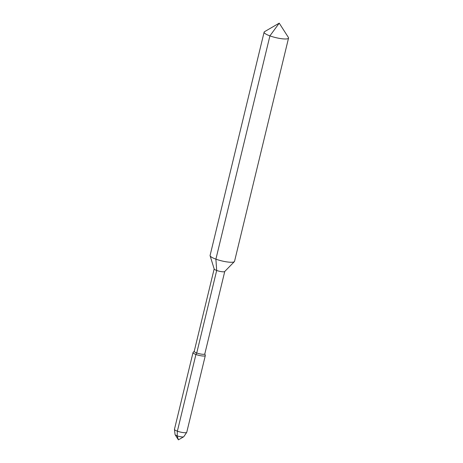 <?xml version="1.0" encoding="UTF-8"?>
<svg xmlns="http://www.w3.org/2000/svg" width="463" height="463" viewBox="0 0 463 463"><rect width="100%" height="100%" fill="white"/><g stroke="black" fill="none" stroke-linecap="round" stroke-linejoin="round"><path stroke-width="0.69" d="M194.234 351.29L193.094 352.459A6.326 1.296 13.6 0 0 193.013 352.598A6.326 1.296 13.6 0 0 195.93 354.473L196.734 352.968L216.69 270.467L215.897 259.158L269.912 35.877A12.57 2.57 -166.4 0 1 264.113 32.155A12.57 2.57 -166.4 0 1 264.506 31.698L279.224 23.15L288.408 37.48A12.57 2.57 13.6 0 1 288.547 38.07L234.533 261.352A12.57 2.57 -166.4 0 1 234.371 261.63A12.57 2.57 -166.4 0 1 215.897 259.158A12.57 2.57 -166.4 0 1 210.109 255.761A12.57 2.57 -166.4 0 1 210.092 255.437L264.113 32.155M234.371 261.63L224.7 271.538A5.446 1.111 13.6 0 1 216.69 270.467A5.446 1.111 -166.4 0 1 214.184 268.991L210.109 255.761M279.224 23.15L269.912 35.877A12.57 2.57 13.6 0 0 288.547 38.07M214.161 268.916L194.217 351.353A5.446 1.111 -166.4 0 0 196.734 352.968A5.446 1.111 13.6 0 0 204.808 353.917L224.752 271.48M178.411 439.85L175.13 434.722A4.497 0.92 -166.4 0 0 177.155 435.845A4.497 0.92 13.6 0 0 183.678 436.794L178.411 439.85L177.155 435.845L177.375 431.169L195.93 354.473A6.326 1.296 13.6 0 0 205.312 355.572A6.326 1.296 13.6 0 0 205.306 355.41L204.825 353.854M175.13 434.722A4.497 0.92 -166.4 0 1 175.072 434.583L174.453 429.398A6.326 1.296 -166.4 0 0 177.375 431.169A6.326 1.296 13.6 0 0 186.716 432.367A6.326 1.296 13.6 0 0 186.757 432.274L205.312 355.572M174.453 429.398A6.326 1.296 -166.4 0 1 174.458 429.299L193.013 352.598M183.678 436.794A4.497 0.92 13.6 0 0 183.794 436.696L186.716 432.367"/></g></svg>
